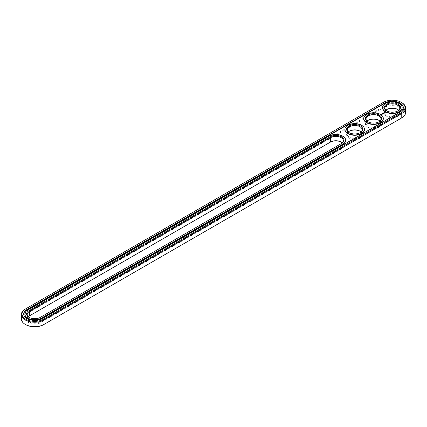 <?xml version="1.0" encoding="UTF-8"?>
<svg xmlns="http://www.w3.org/2000/svg" width="427" height="427" viewBox="0 0 427 427"><rect width="100%" height="100%" fill="white"/><g stroke="black" fill="none" stroke-linecap="round" stroke-linejoin="round"><path stroke-width="0.32" stroke-dasharray="2.13 1.6" d="M405.65 112.445A13.312 7.686 0 0 0 397.43 105.346A13.312 7.686 0 0 0 382.928 107.012L25.246 313.514A13.312 7.686 0 0 0 21.35 318.948M43.623 324.643L401.3 118.14A12.671 7.318 0 0 0 401.295 107.791A12.671 7.318 0 0 0 383.377 107.791L25.7 314.293A12.671 7.318 0 0 0 25.7 324.643M330.14 142.266L28.94 316.167A8.092 4.67 0 0 0 28.94 322.775A8.092 4.67 0 0 0 40.384 322.775L341.584 148.874A8.092 4.67 0 0 0 341.584 142.266A8.092 4.67 0 0 0 341.349 142.138M349.201 131.27A8.092 4.67 0 0 0 348.966 131.399A8.092 4.67 0 0 0 348.966 138.006A8.092 4.67 0 0 0 360.409 138.006A8.092 4.67 0 0 0 360.409 131.399A8.092 4.67 0 0 0 360.174 131.27M360.409 131.399L359.961 131.137L360.409 131.399M368.026 120.398A8.092 4.67 0 0 0 367.791 120.531A8.092 4.67 0 0 0 367.791 127.139A8.092 4.67 0 0 0 379.235 127.139A8.092 4.67 0 0 0 379.235 120.531A8.092 4.67 0 0 0 379 120.398M379.235 120.531L378.786 120.27L379.235 120.531M386.851 109.531A8.092 4.67 0 0 0 386.616 109.664A8.092 4.67 0 0 0 386.616 116.272A8.092 4.67 0 0 0 398.06 116.272A8.092 4.67 0 0 0 398.06 109.664A8.092 4.67 0 0 0 397.825 109.531M398.06 109.664A8.092 4.67 0 0 0 398.06 109.659L397.612 109.403L398.06 109.664M401.754 102.619A13.312 7.686 0 0 0 382.928 102.619L25.246 309.121L25.246 313.514L25.7 314.293M28.251 316.754A7.456 4.302 0 0 0 27.205 318.948A7.456 4.302 0 0 0 31.806 322.924A7.456 4.302 0 0 0 39.93 321.99L341.136 148.094A7.456 4.302 0 0 0 343.319 145.052A7.456 4.302 0 0 0 342.273 142.853M348.277 131.986A7.456 4.302 0 0 0 347.236 134.179A7.456 4.302 0 0 0 354.688 138.487A7.456 4.302 0 0 0 362.144 134.179A7.456 4.302 0 0 0 361.098 131.986M367.103 121.119A7.456 4.302 0 0 0 366.062 123.312A7.456 4.302 0 0 0 373.513 127.614A7.456 4.302 0 0 0 380.969 123.312A7.456 4.302 0 0 0 379.923 121.119M385.928 110.246A7.456 4.302 0 0 0 384.882 112.445A7.456 4.302 0 0 0 392.338 116.747A7.456 4.302 0 0 0 399.795 112.445A7.456 4.302 0 0 0 398.749 110.246M29.175 317.469A7.456 4.302 0 0 0 29.388 317.597A7.456 4.302 0 0 0 39.93 317.597L341.136 143.702A7.456 4.302 0 0 0 341.141 143.696M349.201 132.701A7.456 4.302 0 0 0 349.419 132.834A7.456 4.302 0 0 0 359.961 132.834A7.456 4.302 0 0 0 360.174 132.701M368.026 121.834A7.456 4.302 0 0 0 368.245 121.967A7.456 4.302 0 0 0 378.786 121.967A7.456 4.302 0 0 0 379 121.834M386.851 110.967A7.456 4.302 0 0 0 387.07 111.095A7.456 4.302 0 0 0 397.612 111.095A7.456 4.302 0 0 0 397.825 110.967M382.928 102.619L383.377 102.357L382.928 102.619L382.928 107.012L383.377 107.791M23.698 314.208A10.969 6.33 0 0 0 23.693 314.384A10.969 6.33 0 0 0 30.466 320.234A10.969 6.33 0 0 0 42.417 318.862L400.094 112.354A10.969 6.33 0 0 0 403.307 107.882A10.969 6.33 0 0 0 403.301 107.705M341.136 143.702L341.584 143.44L341.136 143.702L341.136 148.094L341.584 148.874M39.93 317.597L40.384 317.341L39.93 317.597L39.93 321.99L40.384 322.775M345.656 140.312A9.8 5.658 0 0 0 339.47 135.226A9.8 5.658 0 0 0 328.934 136.485L27.734 310.381A9.8 5.658 0 0 0 24.867 314.208M382.544 107.705A9.8 5.658 180 0 1 388.73 102.619A9.8 5.658 180 0 1 399.266 103.878A9.8 5.658 180 0 1 402.133 107.705M363.719 118.573A9.8 5.658 180 0 1 369.905 113.491A9.8 5.658 180 0 1 380.441 114.746A9.8 5.658 180 0 1 383.307 118.573M344.893 129.44A9.8 5.658 180 0 1 351.079 124.358A9.8 5.658 180 0 1 361.616 125.618A9.8 5.658 180 0 1 364.482 129.44M383.446 112.701L383.441 112.974M383.222 112.792L382.95 113.043L383.243 113.091M382.693 113.256L382.966 113.246L382.693 113.166M382.784 113.24L382.443 113.331L382.789 113.352M382.475 113.246L382.453 113.534M381.044 114.484L381.156 114.767M384.369 113.006L383.91 112.941M383.953 113.032L384.305 113.022M384.081 113.23L383.579 113.128L384.081 113.262M383.745 113.481L383.104 113.401L383.745 113.507M383.355 113.635L382.971 113.662M383.355 113.721L382.971 113.625M382.651 113.609L383.019 113.908M382.976 113.795L382.693 113.667M382.896 113.555L382.976 113.828M382.576 114.158L382.16 113.95L382.576 114.185M382.176 114.1L381.786 114.19L382.362 114.255M384.578 112.643L385.101 112.643M42.417 318.51L42.417 318.862M400.094 112.007L400.094 112.354M27.734 310.381L27.734 310.034M328.934 136.485L328.934 136.138M341.136 142.004L341.584 142.266M349.419 131.137L348.966 131.399M368.245 120.27L367.791 120.531M387.07 109.403L386.616 109.664M343.319 145.052L343.319 140.659M27.205 318.948L27.205 314.555M362.144 134.179L362.144 129.792M347.236 134.179L347.236 129.792M380.969 123.312L380.969 118.919M366.062 123.312L366.062 118.919M399.795 112.445L399.795 108.052M384.882 112.445L384.882 108.052M23.693 314.384L23.693 314.032M403.307 107.882L403.307 107.529M29.388 317.597L28.94 317.336M359.961 132.834L360.409 132.573M349.419 132.834L348.966 132.573M378.786 121.967L379.235 121.706M368.245 121.967L367.791 121.706M397.612 111.095L398.06 110.833M387.07 111.095L386.616 110.833"/><path stroke-width="0.64" d="M25.246 309.121L25.7 308.86L25.246 309.121A13.312 7.686 0 0 0 21.35 314.555L21.35 318.948A13.312 7.686 0 0 0 25.246 324.381A13.312 7.686 0 0 0 44.072 324.381L43.623 324.643A12.671 7.318 0 0 1 25.7 324.643L25.246 324.381M21.35 314.555A13.312 7.686 0 0 0 29.57 321.654A13.312 7.686 0 0 0 44.072 319.988L401.754 113.486A13.312 7.686 0 0 0 405.65 108.052A13.312 7.686 0 0 0 401.754 102.619L401.3 102.357A12.671 7.318 0 0 0 383.377 102.357L25.7 308.86A12.671 7.318 0 0 0 25.7 319.209A12.671 7.318 0 0 0 43.623 319.209L401.3 112.707A12.671 7.318 0 0 0 401.3 102.357M401.3 118.14L401.3 118.14A12.671 7.318 0 0 0 401.311 118.135L401.754 117.879A13.312 7.686 0 0 0 405.65 112.445L405.65 108.052M341.349 142.138A8.092 4.67 0 0 0 330.14 142.266L29.388 315.905A7.456 4.302 0 0 0 28.251 316.754M360.174 131.27A8.092 4.67 0 0 0 349.201 131.27M379 120.398A8.092 4.67 0 0 0 368.026 120.398M397.825 109.531A8.092 4.67 0 0 0 386.851 109.531M43.623 319.209L44.072 319.988L44.072 324.381L401.754 117.879L401.754 113.486L401.3 112.707M342.273 142.853A7.456 4.302 0 0 0 341.136 142.004A7.456 4.302 0 0 0 330.594 142.004L330.594 137.617L29.388 311.513A7.456 4.302 0 0 0 27.205 314.555A7.456 4.302 0 0 0 29.175 317.469M29.388 315.905L29.388 311.513L28.94 310.728A8.092 4.67 0 0 0 28.94 317.336A8.092 4.67 0 0 0 40.384 317.341L341.584 143.44A8.092 4.67 0 0 0 341.584 136.832A8.092 4.67 0 0 0 330.14 136.832L28.94 310.728M361.098 131.986A7.456 4.302 0 0 0 359.961 131.137L359.961 131.137A7.456 4.302 0 0 0 349.419 131.137A7.456 4.302 0 0 0 348.277 131.986M379.923 121.119A7.456 4.302 0 0 0 378.786 120.27L378.786 120.27A7.456 4.302 0 0 0 368.245 120.27A7.456 4.302 0 0 0 367.103 121.119M398.749 110.246A7.456 4.302 0 0 0 397.612 109.403L397.612 109.403A7.456 4.302 0 0 0 387.07 109.403A7.456 4.302 0 0 0 385.928 110.246M384.583 103.051L26.906 309.559A10.969 6.33 0 0 0 23.693 314.032A10.969 6.33 0 0 0 30.466 319.887A10.969 6.33 0 0 0 42.417 318.51L400.094 112.007A10.969 6.33 0 0 0 403.307 107.529A10.969 6.33 0 0 0 396.534 101.679A10.969 6.33 0 0 0 384.583 103.051L384.583 103.403A10.969 6.33 0 0 1 396.395 101.994A10.969 6.33 0 0 1 403.301 107.705M341.141 143.696A7.456 4.302 0 0 0 343.319 140.659A7.456 4.302 0 0 0 338.718 136.683A7.456 4.302 0 0 0 330.594 137.617L330.14 136.832M360.174 132.701A7.456 4.302 0 0 0 362.144 129.792A7.456 4.302 0 0 0 359.961 126.744A7.456 4.302 0 0 0 351.837 125.816A7.456 4.302 0 0 0 347.236 129.792A7.456 4.302 0 0 0 349.201 132.701M379 121.834A7.456 4.302 0 0 0 380.969 118.919A7.456 4.302 0 0 0 378.786 115.877A7.456 4.302 0 0 0 370.663 114.943A7.456 4.302 0 0 0 366.062 118.919A7.456 4.302 0 0 0 368.026 121.834M397.825 110.967A7.456 4.302 0 0 0 399.795 108.052A7.456 4.302 0 0 0 397.612 105.01A7.456 4.302 0 0 0 389.488 104.076A7.456 4.302 0 0 0 384.882 108.052A7.456 4.302 0 0 0 386.851 110.967M26.906 309.559L26.906 309.906A10.969 6.33 0 0 0 23.698 314.208M26.906 309.906L384.583 103.403M360.409 125.965A8.092 4.67 0 0 0 348.966 125.965A8.092 4.67 0 0 0 348.966 132.573A8.092 4.67 0 0 0 360.409 132.573A8.092 4.67 0 0 0 360.409 125.965M379.235 115.098A8.092 4.67 0 0 0 367.791 115.098A8.092 4.67 0 0 0 367.791 121.706A8.092 4.67 0 0 0 379.235 121.706A8.092 4.67 0 0 0 379.235 115.098M398.06 104.225A8.092 4.67 0 0 0 386.616 104.225A8.092 4.67 0 0 0 386.616 110.833A8.092 4.67 0 0 0 398.06 110.833A8.092 4.67 0 0 0 398.06 104.225M24.867 314.208A9.8 5.658 0 0 0 24.862 314.384A9.8 5.658 0 0 0 30.915 319.609A9.8 5.658 0 0 0 41.59 318.382L41.59 318.035L342.79 144.139A9.8 5.658 0 0 0 345.662 140.136A9.8 5.658 0 0 0 339.614 134.911A9.8 5.658 0 0 0 328.934 136.138L27.734 310.034A9.8 5.658 0 0 0 24.862 314.032A9.8 5.658 0 0 0 30.915 319.263A9.8 5.658 0 0 0 41.59 318.035M41.59 318.382L342.79 144.486A9.8 5.658 0 0 0 345.662 140.483A9.8 5.658 0 0 0 345.656 140.312M402.133 107.705A9.8 5.658 180 0 1 402.138 107.882A9.8 5.658 180 0 1 392.338 113.534A9.8 5.658 180 0 1 382.544 107.882A9.8 5.658 180 0 1 382.544 107.705M381.338 114.601L380.911 114.511L381.338 114.601M381.396 114.329L381.759 114.356L381.396 114.303M385.319 112.68L385.053 112.274L384.359 112.429L384.62 112.835L385.319 112.68M384.439 112.958L383.83 112.958L384.439 112.958M384.081 113.176L383.579 113.043L384.081 113.23M383.745 113.422L383.104 113.315L383.745 113.395M382.971 113.577L383.387 113.603L382.651 113.582L383.04 113.817M382.693 114.03L382.923 113.87L382.507 113.662L382.693 114.03M382.576 114.1L382.16 113.86L382.576 114.073M382.202 114.313L381.791 114.078L382.202 114.313M383.307 118.573A9.8 5.658 180 0 1 383.313 118.749A9.8 5.658 180 0 1 373.513 124.406A9.8 5.658 180 0 1 363.719 118.749A9.8 5.658 180 0 1 363.719 118.573M364.482 129.44A9.8 5.658 180 0 1 364.487 129.616A9.8 5.658 180 0 1 354.688 135.274A9.8 5.658 180 0 1 344.893 129.616A9.8 5.658 180 0 1 344.893 129.44M361.616 125.271A9.8 5.658 0 0 0 350.941 124.043A9.8 5.658 0 0 0 344.893 129.269A9.8 5.658 0 0 0 354.688 134.927A9.8 5.658 0 0 0 364.487 129.269A9.8 5.658 0 0 0 361.616 125.271M380.441 114.399A9.8 5.658 0 0 0 369.766 113.176A9.8 5.658 0 0 0 363.719 118.402A9.8 5.658 0 0 0 373.513 124.054A9.8 5.658 0 0 0 383.313 118.402A9.8 5.658 0 0 0 380.441 114.399M399.266 103.531A9.8 5.658 0 0 0 388.591 102.304A9.8 5.658 0 0 0 382.544 107.529A9.8 5.658 0 0 0 392.338 113.187A9.8 5.658 0 0 0 402.138 107.529A9.8 5.658 0 0 0 399.266 103.531M385.282 112.477L384.391 112.477M342.79 144.486L342.79 144.139M24.862 314.384L24.862 314.032M345.662 140.483L345.662 140.136M382.544 107.529L382.544 107.882M402.138 107.529L402.138 107.882M363.719 118.402L363.719 118.749M383.313 118.402L383.313 118.749M344.893 129.269L344.893 129.616M364.487 129.269L364.487 129.616"/></g></svg>
